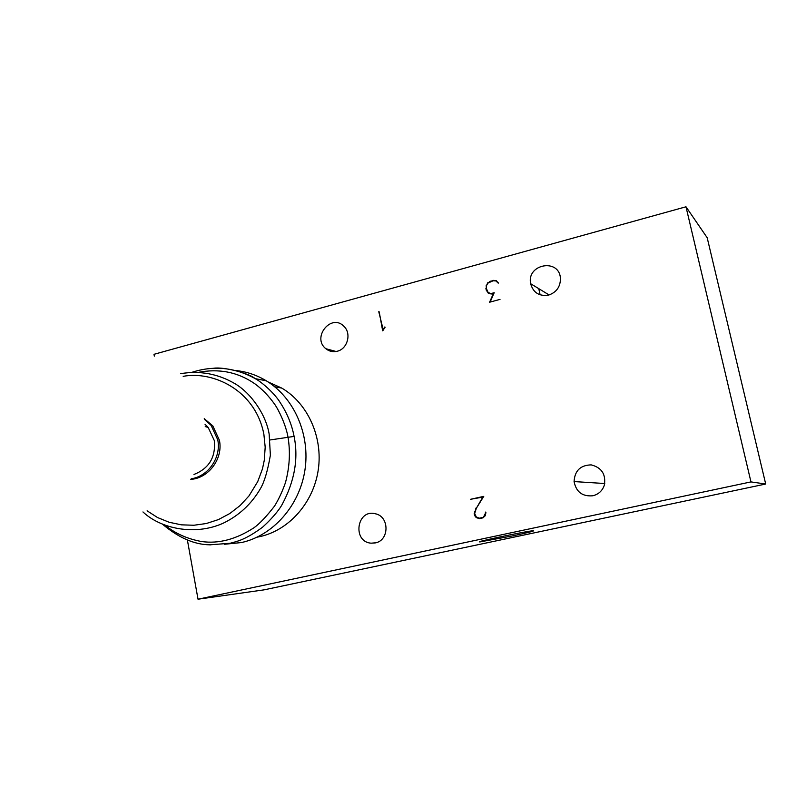 <?xml version="1.0" encoding="UTF-8"?>
<svg xmlns="http://www.w3.org/2000/svg" width="806" height="806" viewBox="0 0 806 806"><rect width="100%" height="100%" fill="white"/><g stroke="black" fill="none" stroke-linecap="round" stroke-linejoin="round"><path stroke-width="1.21" d="M483.66 496.516L470.523 499.307L483.761 496.365L476.346 508.264L474.653 513.533L476.286 516.938L479.268 518.198L483.358 517.402L485.565 513.019L485.474 515.225L483.006 517.835L479.248 518.651L475.973 517.291L474.613 515.508L475.157 515.487M470.523 499.307L483.358 497M476.477 508.052L482.865 497M475.197 511.336L475.973 508.062M474.663 513.482L474.734 511.347M474.2 513.503L474.613 515.508M476.094 516.696L476.537 517.271L475.973 517.291M476.537 517.271L477.142 518.067M477.706 518.046L479.61 518.57M485.786 512.102L485.978 513.029M485.373 512.112L485.565 513.019M485.484 515.195L484.366 516.122M484.91 516.102L483.358 517.402M482.804 517.422L479.268 518.198M257.144 537.159L260.056 536.574C289.223 530.106 313.534 502.521 318.269 469.777C323.065 437.043 307.721 403.252 281.768 388.089L268.166 381.984M224.531 544.272L241.548 542.539C273.093 535.557 299.54 505.715 304.93 470.12C310.381 434.535 294.13 397.65 266.272 380.795C256.53 374.911 246.132 371.475 235.09 370.468M213.56 368.251C224.219 366.599 249.467 373.531 254.938 378.467L255.421 378.76C261.487 381.953 274.372 392.935 280.337 402.778C287.248 413.438 291.843 424.641 294.099 436.399C298.593 458.523 294.603 481.222 282.13 504.506C280.639 507.306 275.017 515.941 262.514 527.245C244.55 540.453 236.45 541.461 230.173 543.254L209.943 544.816C194.488 544.685 178.68 537.814 162.52 524.202M197.823 372.463C218.789 368.282 237.74 372.009 254.686 383.666C262.01 388.966 268.68 395.847 274.705 404.31C279.168 410.717 285.898 425.205 287.974 436.943C290.472 451.834 289.636 467.067 285.465 482.623C282.342 491.529 278.695 499.347 274.534 506.087C266.524 516.434 259.693 523.648 254.041 527.718C236.027 539.365 218.567 543.969 201.641 541.531C187.506 538.992 175.325 533.562 165.099 525.23M183.184 376.342C212.542 370.77 255.25 389.641 263.874 434.222L265.184 447.139L264.297 460.196L262.474 468.88L257.719 481.625L248.943 495.952L240.117 505.533L229.851 513.503L218.456 519.578L206.296 523.527L193.893 525.25L181.4 524.837L169.149 522.268L157.502 517.523L147.105 510.823M190.81 479.389C208.845 478.16 223.252 458.533 219.423 440.278L212.844 425.921L204.25 418.667M204.351 419.241L211.142 425.397L217.751 439.794C221.388 457.284 208.432 476.316 191.213 478.804M205.036 424.268L208.17 427.432L214.305 440.57C215.887 457.113 209.117 468.407 193.994 474.462M375.193 542.932C389.5 540.614 389.62 516.445 375.364 513.775C356.796 508.646 352.031 541.894 371.153 543.173L375.193 542.932M263.985 589.871L765.7 484.023L750.96 481.907L198.024 599.211L263.985 589.871M750.96 481.907L685.987 206.789L707.184 237.73L765.7 484.023M685.987 206.789L153.996 354.308L154.319 356.131M187.365 539.909L198.024 599.211M513.563 535.718C528.262 532.575 534.821 530.922 533.26 530.761C527.9 530.822 472.115 542.509 480.114 541.884L513.563 535.718M337.22 351.245C347.507 348.988 351.718 333.503 343.981 326.38C331.387 312.909 311.499 337.472 325.805 348.696C329.17 351.406 332.979 352.252 337.22 351.245M592.853 495.771C598.566 494.32 602.394 490.783 604.339 485.162C606.082 474.351 601.699 467.591 591.201 464.881C580.431 465.163 574.718 470.724 574.084 481.575C576.139 491.962 582.395 496.698 592.853 495.771M548.634 295.087C556.442 292.356 560.372 286.865 560.442 278.604C559.586 257.97 526.399 263.834 530.64 283.702C533.25 292.739 539.244 296.537 548.634 295.087M496.556 280.82L493.04 280.367L496.053 280.528L498.249 283.158L495.932 280.931L493.081 280.78L487.962 283.108L486.602 285.354L486.3 288.286L488.144 292.518L491.64 293.827L489.192 293.112M496.959 281.586L495.932 280.931M497.483 281.888L498.41 283.007M490.783 281.405L493.04 280.367M488.083 283.027L490.27 281.123M486.592 285.455L487.69 282.805M486.361 288.578L486.199 285.233M486.29 290.231L488.355 293.092L486.29 290.231L485.877 288.316M488.355 293.092L489.141 293.596M493.826 293.575L491.106 294.009L487.821 292.81M500.002 299.399L489.595 302.22L493.453 293.374M491.106 293.545L494.199 292.719L490.34 301.575M493.987 293.193L491.64 293.827M379.213 311.872L382.659 330.833L385.147 327.196M383.293 330.168L378.77 311.7M382.9 330.037L384.674 327.035M294.099 436.399L270.05 439.965M281.768 388.089L274.725 386.769M266.272 380.795L255.452 378.689M210.477 544.856L209.782 544.896M254.928 378.467C234.425 367.264 213.278 365.259 191.485 372.463M142.954 511.941C160.394 528.484 194.145 535.97 222.637 523.477C238.818 515.79 251.472 504.093 260.59 488.376C264.449 481.706 267.713 470.654 270.383 455.199L269.154 434.112C266.141 415.13 251.512 393.53 235.161 383.797C218.225 373.813 200.029 370.438 180.584 373.672M211.142 425.397L212.834 425.911M205.238 426.575L208.17 427.432M375.757 542.801L371.153 543.173M336.072 351.497L325.805 348.696M604.752 483.519L574.084 481.575M549.098 294.956L530.64 283.702M540.121 294.835L538.771 288.659"/></g></svg>
